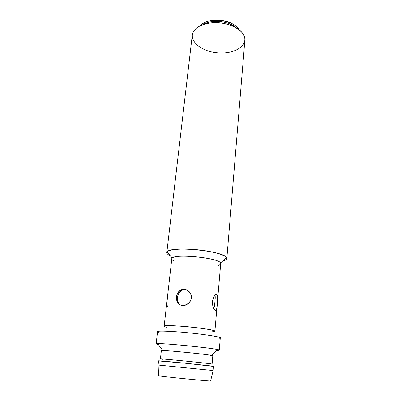 <?xml version="1.0" encoding="UTF-8"?>
<svg xmlns="http://www.w3.org/2000/svg" width="401" height="401" viewBox="0 0 401 401"><rect width="100%" height="100%" fill="white"/><g stroke="black" fill="none" stroke-linecap="round" stroke-linejoin="round"><path stroke-width="0.6" d="M202.665 24.767C211.061 19.118 229.593 20.967 236.705 28.165C230.515 22.987 222.395 20.812 212.34 21.639C208.495 22.13 205.267 23.173 202.665 24.767M226.826 258.585L244.851 40.331C246.46 30.636 227.307 20.546 210.289 22.987C199.467 24.712 193.462 28.742 192.28 35.087L166.806 252.59C166.921 249.552 180.976 248.084 197.397 249.743C213.828 251.367 227.317 255.577 226.826 258.585C226.695 259.622 225.312 260.46 222.68 261.091C226.054 260.274 227.357 259.146 226.59 257.718C224.51 251.001 170.575 245.618 167.212 251.793C166.174 253.041 167.227 254.399 170.375 255.873C167.919 254.73 166.731 253.638 166.806 252.59M210.289 22.987C202.741 24.03 197.397 26.501 194.259 30.401C187.197 39.539 200.174 51.308 217.056 52.802C233.903 54.671 248.946 45.704 243.833 35.348C240.289 27.288 224.024 21.103 210.289 22.987M187.302 290.149C185.227 289.397 183.267 289.567 181.422 290.66C176.385 293.622 175.904 303.041 181.011 305.201C173.508 301.958 178.806 286.489 187.302 290.149M191.357 297.923C190.956 300.755 189.523 302.9 187.061 304.359C177.748 310.028 172.235 295.161 180.485 290.234C185.112 287.096 192.124 291.863 191.357 297.923C190.62 302.961 185.327 306.334 180.921 305.171C177.783 303.727 176.28 301.046 176.415 297.126C177.137 293.181 179.197 290.605 182.585 289.397C187.147 288.65 191.633 292.83 191.357 297.923M214.981 295.216C215.272 296.314 215.297 297.963 215.046 300.164L214.51 306.339M166.585 327.216C164.941 326.805 164.124 326.459 164.134 326.183L171.798 258.84C170.821 252.891 222.831 258.084 220.695 263.718L217.377 302.399M164.134 326.183C162.676 323.742 216.811 329.146 214.901 331.251C214.856 331.527 213.984 331.702 212.289 331.777M217.287 303.467C217.743 299.607 217.733 296.79 217.247 295.011C216.179 293.372 213.162 296.284 212.54 301.231C212.59 305.231 213.362 308.138 214.856 309.943C216.52 311.492 216.931 308.309 217.287 303.467C217.798 299.477 217.778 296.65 217.232 294.991C214.299 290.865 209.974 306.334 214.796 309.883C216.334 311.201 217.167 309.066 217.287 303.467M167.783 295.677L167.357 298.76C166.656 303.356 166.916 306.259 168.129 307.467M167.357 298.76C166.791 302.655 166.891 305.417 167.653 307.046M163.894 351.191C160.991 350.73 160.59 350.504 162.696 350.524C168.871 350.489 205.452 354.143 211.502 355.396C213.568 355.792 213.131 355.933 210.194 355.812M158.345 344.519C155.638 343.978 155.418 343.672 157.688 343.612C165.011 343.231 210.67 347.792 217.773 349.607C219.984 350.118 219.713 350.374 216.951 350.369L219.267 350.138C221.668 348.8 154.029 342.048 156.124 343.832L158.345 344.519M219.011 338.269C227.232 337.732 201.267 333.582 177.488 331.843C161.448 330.745 155.192 330.88 158.721 332.249M165.001 326.755C162.33 325.517 167.458 325.311 180.38 326.138C199.387 327.447 220.35 330.98 213.939 331.637M174.024 261.061C171.954 260.008 171.332 259.046 172.164 258.179C175.182 253.482 218.44 257.803 220.47 263.001C221.111 264.013 220.314 264.835 218.074 265.462M210.595 380.94C210.585 381.411 158.45 376.208 158.53 375.742L158.53 375.702C154.961 375.872 214.069 381.772 210.605 380.9L213.147 370.514L158.094 365.015L213.106 370.504M158.094 365.015L158.575 360.835C156.721 360.283 215.427 366.143 213.502 366.319L213.147 370.514M161.267 359.09C156.866 358.439 169.443 359.446 186.28 361.131C203.122 362.81 215.648 364.303 211.207 364.073M159.508 361L186.064 363.291L212.55 366.298M162.976 359.326L160.405 358.91L161.352 350.619C159.713 349.522 214.62 355 212.801 355.757L212.084 364.068L209.482 363.968M160.405 358.91C158.706 358.273 213.878 363.782 212.084 364.068M219.267 350.138L220.279 337.873C221.402 336.745 197.543 333.316 177.488 331.843C164.796 330.935 158.154 330.855 157.553 331.612L156.124 343.832M199.974 25.92C207.066 16.812 233.963 19.494 239.116 29.829M199.858 25.98L202.505 23.654L207.262 21.378C210.996 20.351 215.031 19.91 219.377 20.05C223.452 20.521 227.106 21.398 230.339 22.672C233.653 24.426 235.668 25.679 236.384 26.436L239.217 29.91M181.422 290.66L180.485 290.239M217.322 303.051L217.252 303.883M217.197 304.504L214.901 331.251M215.342 294.895L217.232 294.991M211.502 355.396L217.773 349.607M162.696 350.524L157.688 343.612M220.47 263.001L226.59 257.718M172.164 258.179L167.212 251.793M158.53 375.742L158.134 365.015"/></g></svg>
